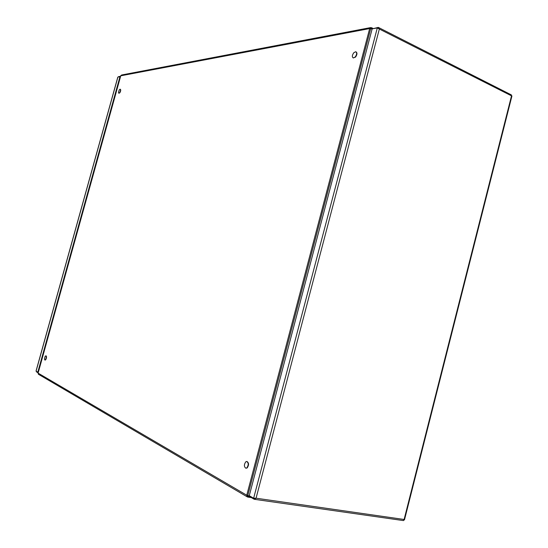 <?xml version="1.0" encoding="UTF-8"?>
<svg xmlns="http://www.w3.org/2000/svg" width="548" height="548" viewBox="0 0 548 548"><rect width="100%" height="100%" fill="white"/><g stroke="black" fill="none" stroke-linecap="round" stroke-linejoin="round"><path stroke-width="0.82" d="M248.086 496.262L247.662 497.036L247.141 496.803L246.751 495.228L369.667 28.571L370.914 27.544L372.476 28.818M370.414 28.565L371.476 28.811M249.874 496.207L247.929 497.111L251.347 497.605M249.285 495.611L248.011 496.269L247.388 495.522M370.325 27.653L121.718 74.973L120.8 75.651L38.072 373.209L38.593 374.373M371.359 28.565L371.256 27.647M249.306 495.543L248.415 495.851L246.751 495.228L38.1 373.126M120.759 75.802L369.667 28.571L371.4 28.729L372.01 29.387M248.628 495.837L248.785 496.591M371.578 28.921L372.051 28.359M117.82 77.343L36.161 370.893M120.409 76.782L117.916 77.008M119.991 76.617L37.812 372.174L36.086 371.174M38.257 372.263L37.812 372.174M118.601 76.645L120.553 76.275M36.538 371.434L36.49 371.88L36.6 371.469M36.49 371.88L38.107 372.825M511.558 95.866L379.353 29.037L378.353 27.407L377.997 28.037M403.246 520.525L404.109 519.477L511.483 95.982L511.353 94.9L378.764 27.612M378.161 27.407L372.907 28.736M404.116 519.894L404.109 519.477L256.06 498.201L379.353 29.037L377.305 27.907L253.635 498.248L256.06 498.201L254.45 499.31L254.327 498.447M377.305 27.907L372.147 28.88L249.265 495.7L253.635 498.248M254.128 499.221L249.751 496.666L249.909 496.077M353.755 52.772L355.618 51.745C357.111 52.594 356.988 54.327 355.248 56.944L353.392 57.958C351.898 57.108 352.022 55.382 353.755 52.772M356.111 51.923C357.399 52.944 357.207 54.663 355.542 57.088L353.2 57.924M119.313 89.817L120.122 89.201C120.731 89.756 120.574 90.906 119.635 92.653L118.827 93.27L118.45 92.249M120.279 89.262L120.348 89.29C120.964 89.845 120.8 90.995 119.861 92.742L118.902 93.297M245.771 461.82L246.682 461.471C248.655 462.868 248.703 465.012 246.826 467.889L245.929 468.232C243.949 466.834 243.901 464.697 245.771 461.82M247.011 461.526L247.011 461.526C248.991 462.923 249.039 465.067 247.155 467.944L245.949 468.232M44.457 359.283L45.039 356.536L45.827 355.803C46.553 356.59 46.422 357.906 45.429 359.755L44.922 360.063L44.443 359.091M45.929 355.823L46.073 355.851C46.792 356.638 46.662 357.96 45.676 359.803L45.073 360.098M371.859 27.955L372.969 28.517M250.765 497.262L248.395 496.92M370.448 28.523L371.058 28.407M247.874 496.228L247.532 496.029M247.751 495.645L370.736 28.612M247.141 496.803L38.381 374.243M38.018 373.147L120.711 75.706M372.989 28.421L371.763 27.804M117.799 77.158L36.052 371.01M511.948 95.927L404.458 519.922M254.45 499.31L403.527 520.6M119.211 89.968L118.443 92.475"/></g></svg>
